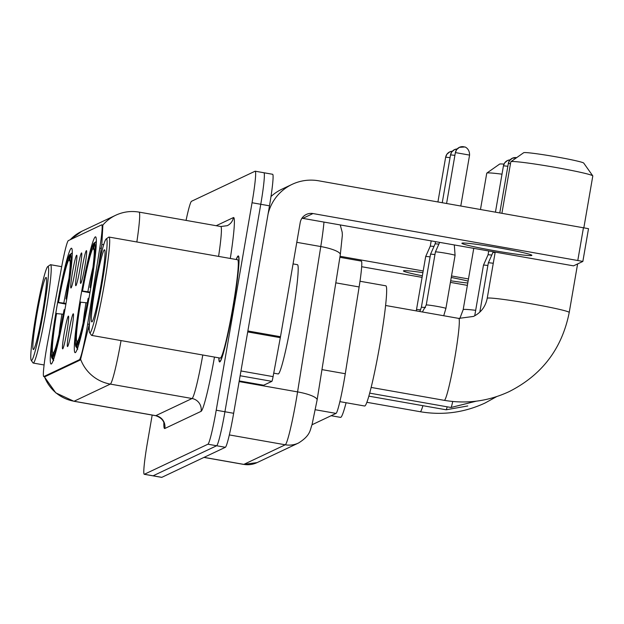 <?xml version="1.0" encoding="UTF-8"?>
<svg xmlns="http://www.w3.org/2000/svg" width="624" height="624" viewBox="0 0 624 624"><rect width="100%" height="100%" fill="white"/><g stroke="black" fill="none" stroke-linecap="round" stroke-linejoin="round"><path stroke-width="0.94" d="M65.926 303.927A58.804 4.204 -80 0 0 71.495 248.219A58.804 4.204 -80 0 0 56.62 308.326A58.804 4.204 -80 0 0 51.059 364.034A58.804 4.204 -80 0 0 65.926 303.927M89.973 292.555A58.804 4.204 -80 0 0 95.542 236.839A58.804 4.204 -80 0 0 80.675 296.954A58.804 4.204 -80 0 0 75.106 352.661A58.804 4.204 -80 0 0 89.973 292.555M82.228 267.634A16.645 1.193 100 0 1 86.486 250.645A16.645 1.193 100 0 1 84.864 266.393A16.645 1.193 100 0 1 80.707 283.397A16.645 1.193 100 0 1 82.228 267.634M77.368 269.935A16.645 1.193 100 0 1 81.627 252.946A16.645 1.193 100 0 1 79.997 268.694A16.645 1.193 100 0 1 75.847 285.698A16.645 1.193 100 0 1 77.368 269.935M72.501 272.236A16.645 1.193 100 0 1 76.76 255.247A16.645 1.193 100 0 1 75.137 270.988A16.645 1.193 100 0 1 70.98 287.999A16.645 1.193 100 0 1 72.501 272.236M69.085 330.814A16.645 1.193 100 0 1 73.343 313.825A16.645 1.193 100 0 1 71.721 329.566A16.645 1.193 100 0 1 67.564 346.57A16.645 1.193 100 0 1 69.085 330.814M64.225 333.107A16.645 1.193 100 0 1 68.476 316.118A16.645 1.193 100 0 1 66.854 331.867A16.645 1.193 100 0 1 62.696 348.871A16.645 1.193 100 0 1 64.225 333.107M339.885 257.306L361.335 261.089A33.283 2.379 100 0 1 359.128 286.954L345.275 373.729A33.283 2.379 100 0 1 344.331 379.4A33.283 2.379 100 0 1 336.04 413.4L312.023 424.757M87.649 324.051A29.96 2.145 100 0 1 86.798 329.152A29.96 2.145 100 0 1 79.334 359.752L43.875 376.522A29.96 2.145 100 0 1 43.758 376.545A29.96 2.145 100 0 1 47.518 343.028L61.807 266.081A29.96 2.145 100 0 1 68.344 240.614L101.642 224.866A29.96 2.145 100 0 1 101.751 224.843A29.96 2.145 100 0 1 99.77 248.126L87.649 324.051L89.263 324.332L80.449 359.923L44.905 376.732L43.758 376.545M218.86 357.841A53.812 3.845 -80 0 0 219.601 361.92A53.812 3.845 -80 0 0 233.212 306.914A53.812 3.845 -80 0 0 238.306 255.934A53.812 3.845 -80 0 0 236.215 259.506M152.178 415.077L147.397 442.759A33.283 2.379 -80 0 0 144.245 474.287L152.966 475.831A33.283 2.379 -80 0 0 153.091 475.808L216.637 445.754A33.283 2.379 -80 0 0 224.929 411.746L260.77 204.282A33.283 2.379 -80 0 0 263.921 172.747A33.283 2.379 -80 0 0 263.796 172.762M70.239 239.717A38.836 38.688 -115.3 0 1 81.861 231.254L115.697 215.249A38.836 38.688 64.7 0 0 102.882 225.046L101.806 244.678L98.779 264.755M89.575 322.374L89.271 324.308M144.245 474.287A33.283 2.379 -80 0 0 144.37 474.271L207.925 444.21A33.283 2.379 -80 0 0 216.216 410.21L252.049 202.738A33.283 2.379 -80 0 0 255.2 171.202A33.283 2.379 -80 0 0 255.076 171.226L191.521 201.279A33.283 2.379 -80 0 0 186.061 220.397M269.49 205.819A33.283 2.379 -80 0 0 272.641 174.283L263.921 172.747A33.283 2.379 -80 0 1 260.77 204.282L224.929 411.746A33.283 2.379 -80 0 1 216.637 445.754L153.091 475.808A33.283 2.379 -80 0 1 152.966 475.831L161.686 477.368A33.283 2.379 -80 0 0 161.811 477.344L225.358 447.291A33.283 2.379 -80 0 0 233.649 413.291L269.49 205.819L252.049 202.738M531.757 255.458A35.506 1.794 -170.2 0 0 531.866 255.349A35.506 1.794 -170.2 0 0 498.443 247.759A35.506 1.794 -170.2 0 0 462.01 243.149A35.506 1.794 -170.2 0 0 461.893 243.266A35.506 1.794 -170.2 0 0 495.323 250.856A35.506 1.794 -170.2 0 0 531.757 255.458M263.663 385.226A5.546 0.398 100 0 1 263.64 385.234L239.242 380.929L263.663 385.226L271.869 381.35L240.131 375.749M268.039 214.18A44.382 44.21 -115.3 0 1 318.653 180.796L588.51 228.68L582.847 261.417L312.991 213.548A11.092 11.053 64.7 0 0 300.206 222.55L280.488 336.726A5.546 0.398 100 0 1 280.316 337.678L273.086 376.631A5.546 0.398 100 0 1 271.869 381.35M270.988 196.544A44.382 44.21 -115.3 0 1 281.947 189.166L292.133 184.353M301.93 218.252A11.092 11.053 64.7 0 1 302.812 218.369L573.534 265.855L582.855 261.433L588.51 228.68M94.396 287.633A47.713 3.409 -80 0 0 89.661 332.67A47.713 3.409 -80 0 0 101.946 284.06A47.713 3.409 -80 0 0 106.197 238.937A47.713 3.409 -80 0 0 94.396 287.633M89.661 332.67L91.439 335.228A49.928 3.572 -80 0 0 91.673 335.4A49.928 3.572 -80 0 0 104.302 284.365A49.928 3.572 -80 0 0 109.028 237.065A49.928 3.572 -80 0 0 108.748 237.143L106.197 238.937M91.673 335.4L220.272 358.09A49.928 3.572 -80 0 0 232.9 307.055A49.928 3.572 -80 0 0 237.627 259.756L109.028 237.065M218.969 357.864A53.258 3.806 -80 0 0 219.695 361.374A53.258 3.806 -80 0 0 233.165 306.93A53.258 3.806 -80 0 0 238.204 256.48A53.258 3.806 -80 0 0 236.324 259.522M273.725 373.16L278.164 373.94A55.474 3.97 -80 0 0 292.196 317.234A55.474 3.97 -80 0 0 297.445 264.677L293.062 263.905M101.065 284.474A36.613 2.621 -80 0 0 104.699 249.912A36.613 2.621 -80 0 0 95.269 287.219A36.613 2.621 -80 0 0 92.009 321.844A36.613 2.621 -80 0 0 101.065 284.474M523.637 152.747A30.514 1.537 9.8 0 1 523.669 152.716A30.514 1.537 9.8 0 1 523.715 152.693A30.514 1.537 9.8 0 1 554.268 156.515A30.514 1.537 9.8 0 1 583.729 163.09L592.769 175.867A41.605 2.098 -170.2 0 0 552.591 166.904A41.605 2.098 -170.2 0 0 510.931 161.686A41.605 2.098 -170.2 0 0 510.869 161.725A41.605 2.098 -170.2 0 0 510.799 161.819L501.938 213.135M339.869 401.638L364.619 406.006A61.027 4.36 -80 0 0 380.055 343.629A61.027 4.36 -80 0 0 385.827 285.815L359.993 281.252M89.942 292.75L82.111 291.26A52.814 3.775 -80 0 1 93.811 243.266L96.377 241.457M87.313 302.851L80.223 302.18A52.814 3.775 -80 0 0 75.902 346.577A52.814 3.775 -80 0 0 75.956 346.648L77.758 349.229M96.353 241.683L94.692 242.853A52.814 3.775 -80 0 1 90.425 287.329L90.854 287.383M80.636 301.985A47.713 3.409 -80 0 0 76.83 341.593L75.956 346.648M93.811 243.266L92.945 248.321A47.713 3.409 -80 0 0 82.516 291.065L82.111 291.26M90.425 287.329L90.02 287.516A47.713 3.409 -80 0 0 93.834 247.931L94.692 242.853M76.83 341.593L77.922 340.821M94.247 250.201L92.945 248.321M82.516 291.065L90.059 292.063M90.8 287.703L90.02 287.516M88.959 298.303L88.538 298.249A52.814 3.775 -80 0 1 76.838 346.234L77.789 347.607M76.838 346.234L77.711 341.18A47.713 3.409 -80 0 0 88.132 298.436L88.538 298.249M583.885 227.596L592.8 175.984A41.605 2.098 -170.2 0 0 592.769 175.867M499.59 164.12A30.514 1.537 9.8 0 1 499.621 164.089A30.514 1.537 9.8 0 1 499.668 164.065A30.514 1.537 9.8 0 1 503.966 164.12M502 174.182A41.605 2.098 -170.2 0 0 486.876 173.059A41.605 2.098 -170.2 0 0 486.821 173.098A41.605 2.098 -170.2 0 0 486.751 173.191L480.503 209.352M331.149 415.717L340.571 417.378A61.027 4.36 -80 0 0 346.094 402.737M65.894 304.13L58.063 302.632A52.814 3.775 -80 0 1 69.763 254.647L72.322 252.837M63.266 314.231L56.176 313.552A52.814 3.775 -80 0 0 51.854 357.958A52.814 3.775 -80 0 0 51.909 358.02L53.711 360.602M72.298 253.055L70.645 254.233A52.814 3.775 -80 0 1 66.37 298.701L66.799 298.756M56.581 313.357A47.713 3.409 -80 0 0 52.783 352.966L51.909 358.02M69.763 254.647L68.89 259.701A47.713 3.409 -80 0 0 58.469 302.437L58.063 302.632M66.37 298.701L65.965 298.896A47.713 3.409 -80 0 0 69.787 259.303A47.713 3.409 -80 0 0 69.771 259.28L70.645 254.233M52.783 352.966L53.867 352.201M70.192 261.573L68.89 259.701M58.469 302.437L66.011 303.443M66.752 299.075L65.965 298.896M64.912 309.676L64.483 309.621A52.814 3.775 -80 0 1 52.783 357.607L53.742 358.979M52.783 357.607L53.656 352.552A47.713 3.409 -80 0 0 64.077 309.816L64.483 309.621M488.35 262.907A9.984 0.507 9.8 0 1 488.335 262.868A9.984 0.507 9.8 0 1 488.335 262.86A9.984 0.507 9.8 0 1 488.366 262.837A9.984 0.507 9.8 0 1 493.272 263.281M493.038 251.932L492.952 252.416L495.128 252.533M483.491 265.208A9.984 0.507 9.8 0 1 483.467 265.169A9.984 0.507 9.8 0 1 483.467 265.161A9.984 0.507 9.8 0 1 483.499 265.138A9.984 0.507 9.8 0 1 487.874 265.504M488.701 251.168L488.085 254.717L491.79 255.037M435.419 251.987A9.984 0.507 9.8 0 1 435.396 251.948A9.984 0.507 9.8 0 1 435.404 251.94A9.984 0.507 9.8 0 1 435.427 251.917A9.984 0.507 9.8 0 1 446.027 253.274A9.984 0.507 9.8 0 1 455.075 255.341A9.984 0.507 9.8 0 1 455.075 255.349A9.984 0.507 9.8 0 1 455.044 255.38M430.552 254.288A9.984 0.507 9.8 0 1 430.537 254.249A9.984 0.507 9.8 0 1 430.537 254.241A9.984 0.507 9.8 0 1 430.568 254.218A9.984 0.507 9.8 0 1 434.944 254.584M435.505 241.784L435.154 243.797L438.859 244.117M425.693 256.589A9.984 0.507 9.8 0 1 425.669 256.55A9.984 0.507 9.8 0 1 425.677 256.542A9.984 0.507 9.8 0 1 425.701 256.519A9.984 0.507 9.8 0 1 430.076 256.885M431.168 241.02L430.295 246.098L434 246.418M468.109 281.104A35.506 1.794 -170.2 0 0 451.253 277.477M422.893 272.649A35.506 1.794 -170.2 0 0 403.549 270.8A35.506 1.794 -170.2 0 0 403.439 270.91A35.506 1.794 -170.2 0 0 422.347 275.8M450.684 280.769A35.506 1.794 -170.2 0 0 467.782 283M468.484 278.951L451.519 275.956M423.181 270.956L340.049 256.285M467.376 285.371L450.411 282.376M422.074 277.376L361.67 266.713M35.935 315.276A47.713 3.409 -80 0 0 31.2 360.313A47.713 3.409 -80 0 0 43.485 311.711A47.713 3.409 -80 0 0 47.736 266.588A47.713 3.409 -80 0 0 35.935 315.276M31.2 360.313L32.986 362.879A49.928 3.572 -80 0 0 33.212 363.051A49.928 3.572 -80 0 0 45.841 312.008A49.928 3.572 -80 0 0 50.567 264.709A49.928 3.572 -80 0 0 50.294 264.794L47.736 266.588M42.604 312.125A36.613 2.621 -80 0 0 46.238 277.563A36.613 2.621 -80 0 0 36.816 314.863A36.613 2.621 -80 0 0 33.548 349.495A36.613 2.621 -80 0 0 42.604 312.125M321.961 369.611L345.275 373.729M99.77 248.126L101.384 248.407M43.875 376.522L44.944 376.717M79.334 359.752L80.41 359.947M315.393 409.757L336.04 413.4M335.806 282.844L359.128 286.954M214.469 357.068A55.474 3.97 100 0 1 201.061 411.356L164.806 428.501A11.092 11.053 64.7 0 0 155.797 415.662L192.052 398.518A44.382 3.175 -80 0 0 202.784 355.009M164.806 428.501A55.474 3.97 100 0 1 163.862 422.744M155.633 415.685A44.382 3.175 -80 0 0 155.797 415.662L74.061 401.24A44.382 3.175 100 0 1 73.889 401.263L155.633 415.685C164.915 418.72 164.315 425.584 164.081 423.673M89.224 329.16A38.836 8.65 -170.9 0 0 88.163 329.3M44.46 376.67A38.836 38.688 64.7 0 0 74.061 401.24L110.308 384.095A38.836 38.688 -115.3 0 1 80.668 359.401M103.795 244.452A38.836 8.65 -170.9 0 0 101.806 244.678M115.697 215.249C123.162 211.786 130.954 210.74 139.074 212.105A44.382 3.175 100 0 1 136.843 241.972M121.048 340.587A44.382 3.175 100 0 1 110.308 384.095L192.052 398.518A11.092 11.053 64.7 0 1 201.061 411.356M216.193 225.716L233.431 217.565A55.474 3.97 100 0 1 230.303 258.461M144.37 474.271L161.811 477.344M207.925 444.21L225.358 447.291M216.216 410.21L233.649 413.291M218.587 256.394A44.382 3.175 -80 0 0 220.81 226.528L227.269 225.67A11.092 11.053 64.7 0 0 233.431 217.565M204.056 457.369L243.836 464.381A22.191 22.105 64.7 0 0 257.096 462.602L243.664 464.412A44.382 3.175 -80 0 0 243.836 464.381L285.262 444.787A44.382 3.175 -80 0 0 296.322 399.454A44.382 3.175 -80 0 0 297.578 391.895L239.125 381.576M229.328 434.92L285.262 444.787A22.191 22.105 64.7 0 0 298.522 443.009L257.096 462.602M340.252 224.975L342.186 232.214L342.358 235.139L340.306 254.662L317.109 400A22.191 4.945 -170.9 0 0 297.578 391.895L320.775 246.55L296.79 242.323M340.306 254.662A22.191 4.945 -170.9 0 0 320.775 246.55A44.382 3.175 -80 0 0 323.973 222.105M302.812 218.369L312.991 213.548M247.868 330.97L280.488 336.726M577.824 260.286L583.487 227.526M280.316 337.678L247.705 331.921M240.958 370.96L273.086 376.631M444.288 400.343C466.791 404.149 488.389 401.248 509.083 391.646C541.975 375.04 562.021 348.644 569.221 312.476A41.605 2.098 9.8 0 0 530.049 303.576A41.605 2.098 9.8 0 0 487.352 298.178A41.605 2.098 9.8 0 0 487.219 298.311C485.542 306.641 480.971 312.679 473.507 316.423L458.749 318.396A41.605 2.972 100 0 1 454.81 357.817A41.605 2.972 100 0 1 444.444 400.319A41.605 2.972 100 0 1 444.288 400.343L371.14 387.434M85.979 302.663A42.674 3.05 -80 0 0 83.093 323.185M92.96 267.267A42.674 3.05 -80 0 0 87.867 291.751M422.908 405.686A41.605 2.972 100 0 1 420.389 411.692A41.605 2.972 100 0 1 420.233 411.723L366.857 402.301M459.802 318.56L463.172 309.683A41.605 2.098 9.8 0 1 463.304 309.559A41.605 2.098 9.8 0 1 475.667 310.323M61.924 314.044A42.674 3.05 -80 0 0 59.038 334.565M68.905 278.639A42.674 3.05 -80 0 0 63.812 303.124M508.318 163.566L509.543 160.571L512.327 158.246L516.649 157.661A7.215 7.184 64.7 0 0 508.326 163.511L510.487 163.652M452.712 401.489A9.984 0.718 100 0 1 450.988 407.488A9.984 0.718 100 0 1 450.98 407.488L369.673 393.136M499.801 212.761L508.326 163.511M503.451 165.867L504.683 162.872L507.468 160.547L510.12 159.869A7.215 7.184 64.7 0 0 503.467 165.812L507.835 166.257M447.174 406.817A9.984 0.718 100 0 1 446.121 409.789A9.984 0.718 100 0 1 446.113 409.781L368.839 396.146M503.443 165.836L495.472 211.996M463.702 146.749A7.215 7.184 64.7 0 0 455.395 152.591L469.56 155.095M439.577 242.502L435.404 251.94L426.231 305.019A9.984 0.507 9.8 0 1 426.262 304.988A9.984 0.507 9.8 0 1 426.332 304.964A9.984 0.507 9.8 0 1 436.816 306.337A9.984 0.507 9.8 0 1 445.91 308.42A9.984 0.507 9.8 0 1 445.879 308.451M450.52 154.947L451.745 151.952L454.529 149.627L457.181 148.949A7.215 7.184 64.7 0 0 450.528 154.892L454.904 155.337M435.154 243.797L430.537 254.241L421.372 307.32A9.984 0.507 9.8 0 1 421.403 307.289A9.984 0.507 9.8 0 1 421.465 307.265A9.984 0.507 9.8 0 1 425.482 307.616M442.268 202.605L450.528 154.892M445.661 157.248L446.885 154.253L449.67 151.928L452.322 151.242A7.215 7.184 64.7 0 0 445.669 157.193L450.037 157.638M430.295 246.098L425.677 256.542L416.504 309.621A9.984 0.507 9.8 0 1 416.536 309.59A9.984 0.507 9.8 0 1 416.606 309.566A9.984 0.507 9.8 0 1 420.615 309.917M445.645 157.217L437.939 201.841M101.751 224.843L102.882 225.046M44.242 376.631L55.786 392.87L73.889 401.263M70.177 239.749L81.861 231.254M255.2 171.202L263.921 172.747M139.074 212.105L220.81 226.528M317.109 400L312 424.858C309.949 429.788 310.9 435.302 298.522 443.009M243.664 464.412L203.97 457.408M220.241 361.468L219.695 361.374M238.75 256.573L238.204 256.48M523.669 152.716L510.869 161.725M487.219 298.311L495.167 252.314M75.902 346.577L77.399 348.73M569.221 312.476L577.606 263.929M385.601 305.487L458.749 318.396M420.233 411.723C442.736 415.522 464.342 412.62 485.035 403.026L496.704 396.591M499.621 164.089L486.821 173.098M463.172 309.683L473.733 248.531M51.854 357.958L53.344 360.103M479.825 312.109L488.335 262.868L492.952 252.416M476.299 401.17L450.988 407.488M474.724 315.806L483.467 265.169L488.093 254.717M467.774 405.951L446.121 409.789M460.808 205.881L469.583 155.072C469.654 147.701 463.64 146.453 464.732 146.991L459.397 147.326L456.612 149.651L455.372 152.615L446.605 203.369M454.319 245.099L455.075 255.341L445.91 308.42L443.726 315.744M426.231 305.019L422.386 311.977M421.372 307.32L419.804 311.524M416.504 309.621L416.216 310.892M44.093 364.97L33.212 363.051M61.69 266.674L50.567 264.709"/></g></svg>
